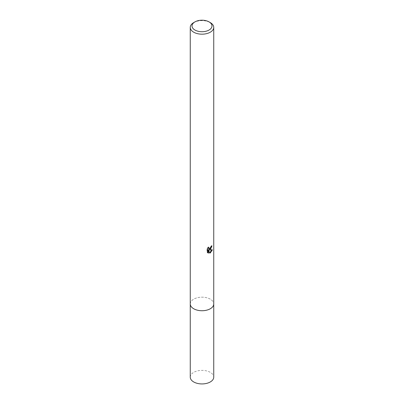 <?xml version="1.0" encoding="UTF-8"?>
<svg xmlns="http://www.w3.org/2000/svg" width="404" height="404" viewBox="0 0 404 404"><rect width="100%" height="100%" fill="white"/><g stroke="black" fill="none" stroke-linecap="round" stroke-linejoin="round"><path stroke-width="0.3" stroke-dasharray="2.02 1.52" d="M190.259 303.949A11.741 6.777 180 0 1 191.284 301.182A11.741 6.777 180 0 1 193.698 299.157A11.741 6.777 180 0 1 212.716 301.182A11.741 6.777 180 0 1 213.741 303.949M190.259 303.803A11.741 6.782 180 0 1 191.279 301.187A11.741 6.782 180 0 1 193.698 299.162A11.741 6.782 180 0 1 212.721 301.187A11.741 6.782 180 0 1 213.741 303.803M211.514 246.294L211.56 245.637A11.155 6.439 180 0 1 210.858 246.233L210.731 247.021L208.565 248.617M210.858 246.233L211.272 246.475M208.111 247.844L208.272 246.97L207.025 248.49L207.025 252.273L207.459 252.525M207.025 248.49L207.459 248.743M208.272 246.97L208.696 247.213M211.56 245.637L211.989 245.885M211.842 249.97L211.959 249.596L208.757 249.813M207.025 252.273L207.762 252.788M208.111 249.844L209.333 252.889L209.615 252.783M209.333 252.889L209.747 253.126M211.959 249.596L212.393 249.849M193.698 22.609A11.741 6.777 180 0 1 210.302 22.609M190.259 377.154A11.741 6.777 180 0 1 197.506 370.892A11.741 6.777 180 0 1 210.302 372.357A11.741 6.777 180 0 1 213.741 377.154M190.259 303.737A11.746 6.782 180 0 1 197.677 297.647A11.746 6.782 180 0 1 210.307 299.157A11.746 6.782 180 0 1 213.741 303.737M207.969 252.924L207.535 252.677"/><path stroke-width="0.61" d="M213.741 303.737A11.746 6.782 180 0 1 213.746 303.954A11.741 6.777 180 0 1 210.302 308.742A11.741 6.777 180 0 1 197.506 310.211A11.741 6.777 180 0 1 190.259 303.949A11.746 6.782 180 0 1 190.259 303.737M213.741 303.803A11.741 6.782 180 0 1 210.302 308.747A11.741 6.782 180 0 1 197.384 310.186A11.741 6.782 180 0 1 190.259 303.803M210.302 249.632L209.176 250.056L212.393 249.849L210.302 252.894L209.747 253.126L208.53 250.091L208.53 253.151L207.459 252.525L207.459 248.743L208.696 247.213L208.53 247.965L208.984 248.859L210.302 248.617L211.272 246.475A11.741 6.777 0 0 0 211.989 245.885L210.302 249.632M209.055 21.887L210.302 22.609A11.741 6.777 180 0 1 213.741 27.401A11.741 6.777 180 0 1 210.302 32.194A11.741 6.777 180 0 1 197.506 33.663A11.741 6.777 180 0 1 190.259 27.401A11.741 6.777 180 0 1 193.698 22.609L194.945 21.887A9.979 5.762 180 0 1 209.055 21.887A9.979 5.762 180 0 1 209.055 30.037A9.979 5.762 180 0 1 194.945 30.037A9.979 5.762 180 0 1 194.945 21.887L193.698 22.609M211.514 246.294L208.757 249.813L209.176 250.056M208.984 248.859L208.111 247.844M207.762 252.788L208.111 252.909L208.111 249.844L208.53 250.091M209.615 252.783L211.842 249.97M208.111 252.909L208.53 253.151M190.254 303.954A11.746 6.782 180 0 0 193.693 308.747A11.746 6.782 180 0 0 206.494 310.221A11.746 6.782 180 0 0 213.746 303.954L213.741 377.154A11.741 6.777 180 0 1 206.494 383.416A11.741 6.777 180 0 1 193.698 381.947A11.741 6.777 180 0 1 190.259 377.154L190.259 27.401M213.741 303.949L213.741 27.401"/></g></svg>
